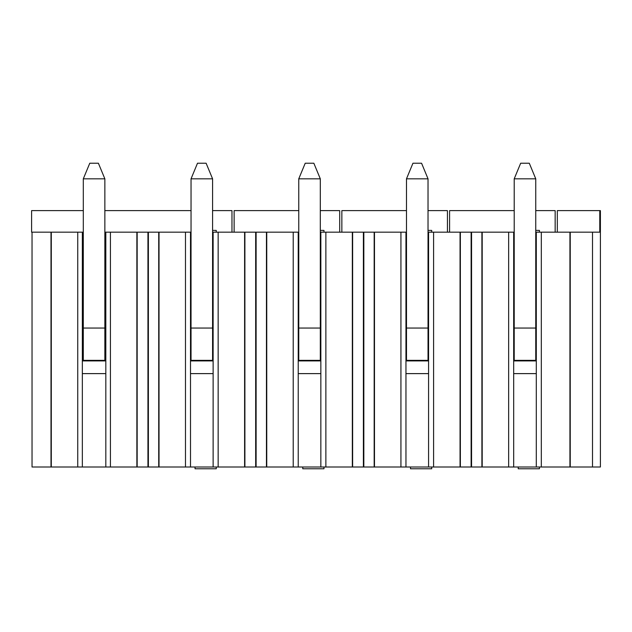 <?xml version="1.0" encoding="UTF-8"?>
<svg xmlns="http://www.w3.org/2000/svg" width="632" height="632" viewBox="0 0 632 632"><rect width="100%" height="100%" fill="white"/><g stroke="black" fill="none" stroke-linecap="round" stroke-linejoin="round"><path stroke-width="0.95" d="M539.428 232.165L539.428 230.403L535.754 230.403M557.313 232.165L557.313 210.622L599.776 210.622L599.776 232.165L541.324 232.165L541.324 467.009L569.938 467.009L569.938 232.165M599.776 210.622L600.4 210.622L600.4 467.009L592.5 467.009L592.5 232.165M535.754 232.165L536.299 232.165L536.299 467.009L513.682 467.009L513.682 232.165L433.599 232.165L433.599 467.009L460.057 467.009L460.057 232.165M513.682 232.165L514.211 232.165M535.754 325.567L536.299 325.567L536.299 232.165L541.324 232.165M536.299 467.009L541.324 467.009M513.682 467.009L508.657 467.009L508.657 232.165M471.124 232.165L471.124 467.009L508.657 467.009M569.938 467.009L592.5 467.009M471.559 467.009L471.559 232.165M482.2 232.165L482.2 467.009M481.9 232.165L481.9 467.009M513.682 325.567L514.211 325.567M570.238 467.009L570.238 232.165M513.682 373.615L536.299 373.615M518.224 467.009L518.224 468.778L539.428 468.778L539.428 467.009M536.299 360.904L513.682 360.904M536.299 338.278L535.754 338.278M514.211 338.278L513.682 338.278M104.857 178.824L98.387 163.222L89.776 163.222L83.306 178.824L104.857 178.824L104.857 328.048L83.306 328.048L83.306 360.358L104.857 360.358L104.857 328.048M83.306 328.048L83.306 178.824M212.581 178.824L206.119 163.222L197.5 163.222L191.038 178.824L212.581 178.824L212.581 328.048L191.038 328.048L191.038 360.358L212.581 360.358L212.581 328.048M191.038 328.048L191.038 178.824M320.305 178.824L313.843 163.222L305.224 163.222L298.762 178.824L320.305 178.824L320.305 328.048L298.762 328.048L298.762 360.358L320.305 360.358L320.305 328.048M298.762 328.048L298.762 178.824M428.03 178.824L421.568 163.222L412.949 163.222L406.487 178.824L428.03 178.824L428.03 328.048L406.487 328.048L406.487 360.358L428.03 360.358L428.03 328.048M406.487 328.048L406.487 178.824M535.754 178.824L529.292 163.222L520.673 163.222L514.211 178.824L535.754 178.824L535.754 328.048L514.211 328.048L514.211 360.358L535.754 360.358L535.754 328.048M514.211 328.048L514.211 178.824M212.581 230.403L216.247 230.403L216.247 232.165M234.132 232.165L234.132 210.622L298.762 210.622M191.038 232.165L147.943 232.165L147.943 467.009L148.378 467.009L148.378 232.165M212.581 325.567L213.126 325.567L213.126 232.165L212.581 232.165M148.378 467.009L213.126 467.009L213.126 232.165L218.151 232.165L218.151 467.009L244.6 467.009L244.6 232.165L218.151 232.165M255.676 232.165L255.676 467.009L266.451 467.009L266.451 232.165L244.6 232.165M339.7 232.165L339.7 210.622L320.305 210.622M256.11 244.45L255.676 244.45M256.11 454.732L255.676 454.732M266.451 467.009L296.392 467.009M255.676 467.009L244.6 467.009M213.126 467.009L218.151 467.009M185.476 467.009L185.476 232.165M159.027 467.009L159.027 232.165M190.501 467.009L190.501 232.165M191.038 325.567L190.501 325.567M244.9 232.165L244.9 467.009M158.727 467.009L158.727 232.165M216.247 467.009L216.247 468.778L195.043 468.778L195.043 467.009M213.126 373.615L190.501 373.615M213.126 338.278L212.581 338.278M191.038 338.278L190.501 338.278M213.126 360.904L190.501 360.904M320.305 230.403L323.971 230.403L323.971 232.165M341.857 232.165L341.857 210.622L406.487 210.622M298.762 232.165L266.451 232.165M320.305 325.567L320.851 325.567L320.851 232.165L320.305 232.165M293.209 232.165L293.209 467.009L320.851 467.009L320.851 232.165L325.875 232.165L325.875 467.009L352.332 467.009L352.332 232.165L325.875 232.165M363.4 232.165L363.4 467.009L374.176 467.009L374.176 232.165L352.332 232.165M447.424 232.165L447.424 210.622L428.03 210.622M256.11 467.009L256.11 232.165M363.835 244.45L363.4 244.45M363.835 454.732L363.4 454.732M428.03 325.567L428.575 325.567L428.575 232.165L428.575 467.009L405.957 467.009L447.424 467.009M374.176 467.009L404.117 467.009M363.4 467.009L352.332 467.009M320.851 467.009L325.875 467.009M266.751 467.009L266.751 232.165M298.225 467.009L298.225 232.165M298.762 325.567L298.225 325.567M352.632 232.165L352.632 467.009M323.971 467.009L323.971 468.778L302.768 468.778L302.768 467.009M320.851 373.615L298.225 373.615M320.851 338.278L320.305 338.278M298.762 338.278L298.225 338.278M320.851 360.904L298.225 360.904M428.03 230.403L431.703 230.403L431.703 232.165M449.581 232.165L449.581 210.622L514.211 210.622M406.487 232.165L374.176 232.165M433.599 232.165L428.03 232.165M555.157 232.165L555.157 210.622L535.754 210.622M363.835 467.009L363.835 232.165M471.559 244.45L471.124 244.45M471.559 454.732L471.124 454.732M471.124 467.009L460.057 467.009M428.575 467.009L433.599 467.009M405.957 232.165L405.957 467.009L400.933 467.009L400.933 232.165M374.476 467.009L374.476 232.165M406.487 325.567L405.957 325.567M460.357 232.165L460.357 467.009M431.703 467.009L431.703 468.778L410.492 468.778L410.492 467.009M428.575 373.615L405.957 373.615M428.575 338.278L428.03 338.278M406.487 338.278L405.957 338.278M428.575 360.904L405.957 360.904M147.943 244.45L148.378 244.45M147.943 454.732L148.378 454.732M105.82 373.615L82.342 373.615L82.342 467.009L77.744 467.009L77.744 232.165L31.6 232.165L31.6 210.622L83.306 210.622M32.035 232.165L32.035 467.009L77.744 467.009M147.943 467.009L137.168 467.009L137.168 232.165L110.418 232.165L110.418 467.009L137.168 467.009M77.744 232.165L82.342 232.165L82.342 467.009L110.418 467.009M231.968 232.165L231.968 210.622L212.581 210.622M191.038 210.622L104.857 210.622M105.82 360.904L82.342 360.904M82.342 338.278L83.306 338.278M104.857 338.278L105.82 338.278M82.342 232.165L83.306 232.165M104.857 232.165L110.418 232.165M137.168 232.165L147.943 232.165M51.295 467.009L51.295 232.165M50.995 467.009L50.995 232.165M136.868 232.165L136.868 467.009M105.82 232.165L105.82 467.009M82.342 325.567L83.306 325.567M104.857 325.567L105.82 325.567"/></g></svg>
